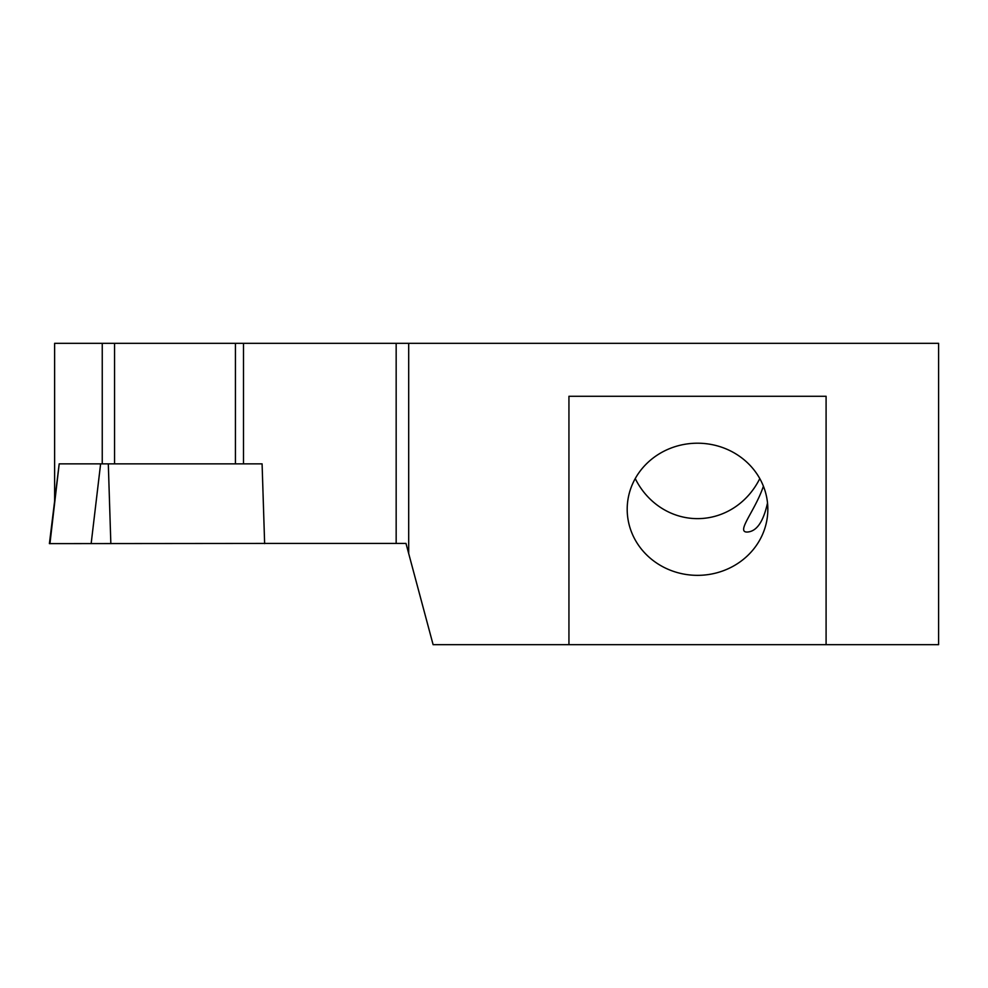 <?xml version="1.0" encoding="UTF-8"?>
<svg xmlns="http://www.w3.org/2000/svg" width="988" height="988" viewBox="0 0 988 988"><rect width="100%" height="100%" fill="white"/><g stroke="black" fill="none" stroke-linecap="round" stroke-linejoin="round"><path stroke-width="1.48" d="M276.517 543.425L49.4 543.622L59.194 463.866L49.943 543.622M264.636 543.622L262.092 463.866L59.404 463.866M826.091 644.682L826.091 396.287L568.94 396.287L568.94 644.682L938.6 644.682L938.6 343.318L396.163 343.318L396.163 543.425L264.623 543.425M568.94 644.682L433.115 644.682L408.699 553.564L408.699 343.318M54.624 501.114L54.624 343.318L102.246 343.318L102.246 463.866M235.428 463.866L235.428 343.318L102.246 343.318M114.546 463.866L114.546 343.318M243.505 463.866L243.505 343.318L235.428 343.318M243.505 343.318L396.163 343.318M759.784 478.575A74.829 70.321 -90 0 1 697.516 518.638A74.829 70.321 -90 0 1 635.247 478.575M408.699 553.564L405.982 543.425L396.163 543.425M697.516 575.349A70.321 66.073 180 0 0 767.837 509.277A70.321 66.073 180 0 0 697.516 443.204A70.321 66.073 180 0 0 627.195 509.277A70.321 66.073 180 0 0 697.516 575.349M763.403 486.207C755.289 510.598 735.813 532.075 747.014 532.05C756.475 531.705 763.304 522.01 767.515 502.978M108.31 463.866L110.841 543.622M100.615 463.866L91.155 543.622"/></g></svg>
